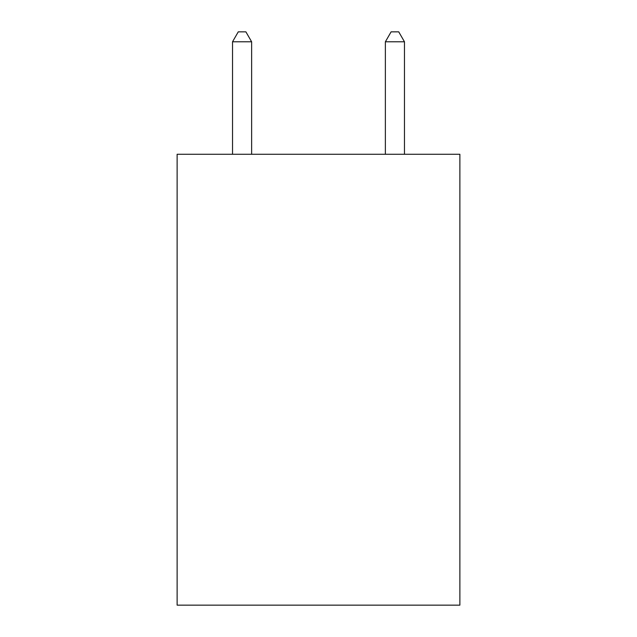 <?xml version="1.0" encoding="UTF-8"?>
<svg xmlns="http://www.w3.org/2000/svg" width="637" height="637" viewBox="0 0 637 637"><rect width="100%" height="100%" fill="white"/><g stroke="black" fill="none" stroke-linecap="round" stroke-linejoin="round"><path stroke-width="0.96" d="M459.874 154.273L459.874 605.15L177.126 605.15L177.126 154.273L459.874 154.273M251.631 154.273L251.631 41.787L232.529 41.787L232.529 154.273M232.529 41.787L238.262 31.85L245.898 31.85L251.631 41.787M404.471 154.273L404.471 41.787L385.369 41.787L385.369 154.273M385.369 41.787L391.102 31.85L398.738 31.85L404.471 41.787"/></g></svg>
